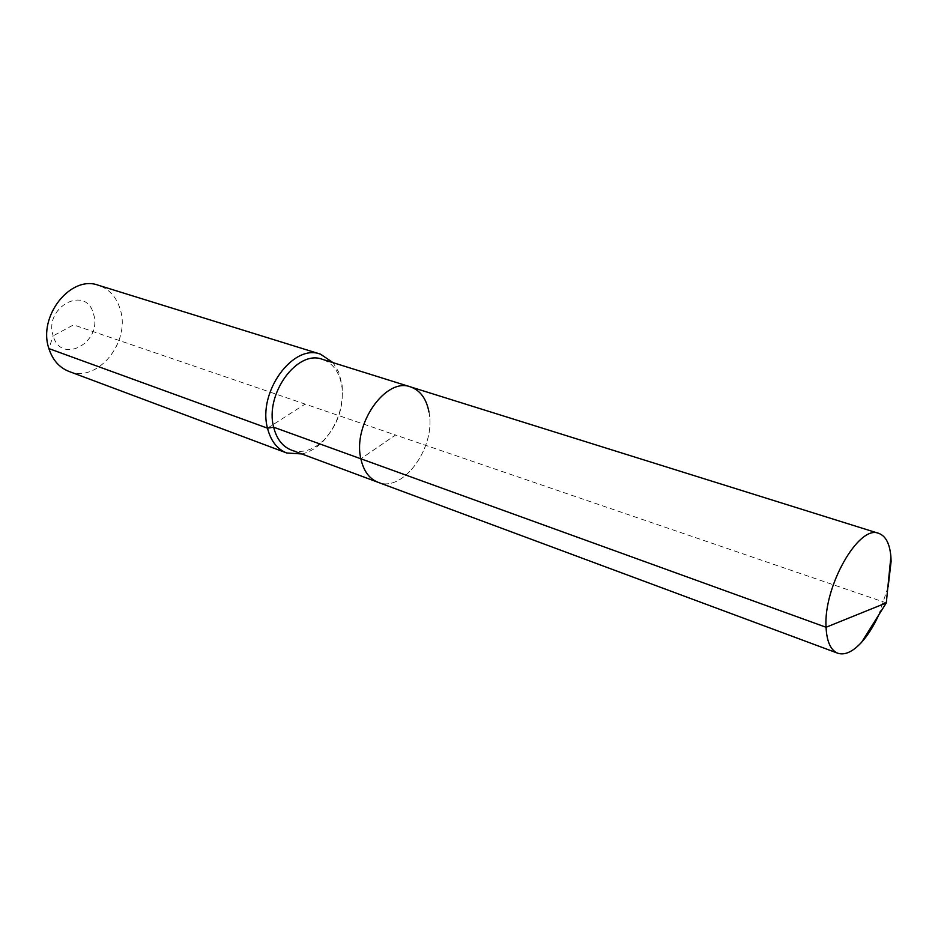 <?xml version="1.0" encoding="UTF-8"?>
<svg xmlns="http://www.w3.org/2000/svg" width="938" height="938" viewBox="0 0 938 938"><rect width="100%" height="100%" fill="white"/><g stroke="black" fill="none" stroke-linecap="round" stroke-linejoin="round"><path stroke-width="0.7" stroke-dasharray="4.69 3.52" d="M878.754 614.929L888.169 586.742M428.971 412.063C436.358 446.629 403.188 493.2 377.955 482.261C403.188 493.2 436.358 446.629 428.971 412.063C426.438 398.767 420.294 390.384 410.574 386.913M291.319 450.052C302.493 453.605 313.491 450.134 324.302 439.641C337.692 424.891 343.601 407.596 342.065 387.734L341.42 383.748C338.583 370.956 332.228 362.807 322.355 359.313M301.813 453.957C309.294 452.28 316.294 448.188 322.801 441.657C337.352 425.618 343.789 406.811 342.1 385.225L338.77 372.187L333.049 362.654M68.931 371.413C97.2 383.466 130.757 342.358 120.345 309.751C116.652 297.205 109.336 289.045 98.396 285.258M886.304 602.888L395.519 435.009L360.86 458.788L395.519 435.009L73.527 324.876L53.161 335.851C61.181 365.363 102.781 342.171 93.53 314.089C86.507 284.366 43.465 306.785 53.161 335.851L48.905 348.596M267.506 428.174L305.131 404.09M342.065 387.734L342.1 385.225M324.302 439.641L322.801 441.657"/><path stroke-width="1.41" d="M888.169 586.742L891.1 561.499L890.889 556.68C889.775 543.7 885.73 535.926 878.765 533.382C858.962 524.154 823.294 586.602 826.05 627.264C826.788 641.651 830.693 650.304 837.775 653.223C844.845 655.474 852.794 651.816 861.635 642.225C868.025 635.085 873.724 625.986 878.754 614.929M428.971 412.063C426.438 398.767 420.294 390.384 410.574 386.913C385.905 376.9 352.454 424.41 360.86 458.788C363.569 470.97 369.267 478.79 377.955 482.261L837.775 653.223M333.049 362.654L320.515 354.165C293.184 343.308 257.504 392.154 267.506 428.174L273.662 427.212L360.86 458.788C352.454 424.41 385.905 376.9 410.574 386.913L322.355 359.313C297.287 349.311 264.563 394.136 273.662 427.212C276.604 438.925 282.49 446.547 291.319 450.052L377.955 482.261C369.267 478.79 363.569 470.97 360.86 458.788L826.05 627.264L886.304 602.888L861.635 642.225M320.515 354.165L98.396 285.258C70.772 274.67 37.579 316.341 48.905 348.596L267.506 428.174C270.73 440.895 277.132 449.161 286.711 452.984L301.813 453.957M48.905 348.596C52.598 359.981 59.282 367.59 68.931 371.413L286.711 452.984M410.574 386.913L878.765 533.382M886.304 602.888L890.889 556.68"/></g></svg>
